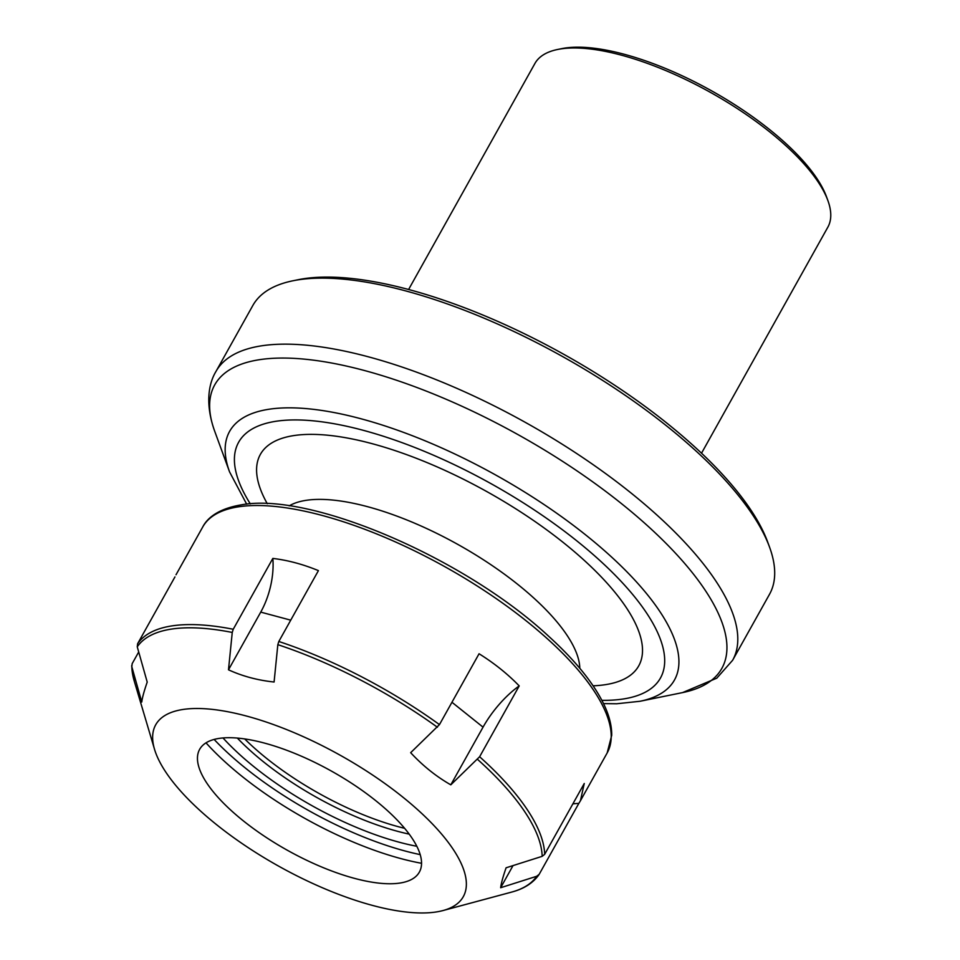 <?xml version="1.0" encoding="UTF-8"?>
<svg xmlns="http://www.w3.org/2000/svg" width="960" height="960" viewBox="0 0 960 960"><rect width="100%" height="100%" fill="white"/><g stroke="black" fill="none" stroke-linecap="round" stroke-linejoin="round"><path stroke-width="1.44" d="M769.572 547.188L767.724 542.136A291.528 104.952 -150.8 0 0 689.148 441.876A291.528 104.952 -150.8 0 0 298.176 279.708L292.896 280.788A295.956 106.548 29.2 0 1 689.808 445.416A295.956 106.548 29.2 0 1 769.572 547.188A295.956 106.548 29.2 0 1 769.524 594.264L732.624 660.276L716.784 678.18L682.536 692.604A290.496 104.58 -150.8 0 0 628.86 509.628A290.496 104.58 -150.8 0 0 278.112 358.116A290.496 104.58 -150.8 0 0 214.656 431.112C205.128 404.532 208.368 384 215.94 371.508A295.956 106.548 29.2 0 1 280.536 344.208A295.956 106.548 29.2 0 1 652.908 511.44A295.956 106.548 29.2 0 1 732.624 660.276M408.6 289.5L534.912 63.48A167.784 60.396 29.2 0 1 557.628 49.476A167.784 60.396 29.2 0 1 571.548 48A167.784 60.396 29.2 0 1 782.652 142.812A167.784 60.396 29.2 0 1 827.868 200.508A167.784 60.396 29.2 0 1 827.844 227.184L701.52 453.204M557.628 49.476L561.6 48.66A164.448 59.208 29.2 0 1 782.16 140.148A164.448 59.208 29.2 0 1 826.476 196.692L827.868 200.508M215.94 371.508L252.828 305.496A295.956 106.548 29.2 0 1 292.896 280.788M404.616 828.312A149.148 53.688 29.2 0 1 244.692 738.924M409.2 834.132A151.476 54.528 29.2 0 1 237.336 738.072M278.82 641.484L318.42 570.624C303.012 564.276 287.808 560.208 272.832 558.42L233.232 629.268L232.248 632.448L228.492 669.804C242.4 676.188 257.592 680.268 274.092 682.02L277.836 644.664L278.82 641.484A231.636 83.388 29.2 0 1 439.464 724.608L410.664 752.688C422.832 765.792 436.212 776.508 450.804 784.836L479.616 756.756A231.636 83.388 29.2 0 1 544.656 854.34L542.172 856.332L506.1 867.792C502.992 876.756 501.168 883.404 500.652 887.724L536.724 876.264L539.208 874.272L578.808 803.424A55.932 51.972 15.3 0 0 572.856 803.88M138.708 651.972L132.168 663.66L131.82 666.756L141.768 702.024C142.284 697.704 144.108 691.056 147.216 682.092L137.256 646.824L137.616 643.728A231.636 83.388 29.2 0 1 172.128 625.86A231.636 83.388 29.2 0 1 233.232 629.268M174.96 576.9L137.616 643.728M435.972 912A176.172 63.42 29.2 0 1 272.4 862.596A176.172 63.42 29.2 0 1 154.524 749.304A176.172 63.42 29.2 0 1 183.036 709.464A176.172 63.42 29.2 0 1 397.14 792.636A176.172 63.42 29.2 0 1 443.028 910.548A176.172 63.42 29.2 0 1 435.972 912M219.168 738.396A125.844 45.3 29.2 0 1 372.108 797.808A125.844 45.3 29.2 0 1 404.88 882.024A125.844 45.3 29.2 0 1 399.84 883.068A125.844 45.3 29.2 0 1 282.996 847.776A125.844 45.3 29.2 0 1 198.804 766.86A125.844 45.3 29.2 0 1 219.168 738.396M416.82 846.276A163.128 58.728 29.2 0 1 222.996 737.952M420.204 854.616A179.436 64.596 29.2 0 1 214.128 739.44M421.548 863.292A179.436 64.596 29.2 0 1 206.016 742.836M479.616 756.756L519.216 685.908C507.624 673.944 494.244 663.228 479.064 653.76L439.464 724.608M578.808 803.424L580.416 800.784L584.256 783.492L544.656 854.34M513.024 865.596L500.652 887.724M443.028 910.548L511.644 892.092C523.992 888.84 533.124 882.996 539.016 874.584L539.208 874.272M519.216 685.908A55.932 21.96 -51.3 0 0 483.048 727.152L450.804 784.836M272.832 558.42A55.932 30 -75 0 1 260.736 612.12L228.492 669.804M131.664 665.724L131.82 666.756A230.448 82.956 -150.8 0 0 134.28 681.192L131.664 665.724M579.804 668.292A170.112 61.236 -150.8 0 0 482.82 559.392A170.112 61.236 -150.8 0 0 316.98 499.416A170.112 61.236 -150.8 0 0 289.188 505.872M267.288 503.712A216.72 78.024 29.2 0 1 307.68 434.412A216.72 78.024 29.2 0 1 579.432 556.056A216.72 78.024 29.2 0 1 593.112 685.812M601.872 700.344A241.62 86.988 -150.8 0 0 607.728 700.308A241.62 86.988 -150.8 0 0 595.392 556.5A241.62 86.988 -150.8 0 0 291.372 419.976A241.62 86.988 -150.8 0 0 250.32 503.88M246.684 504.18L229.572 471.912A254.808 91.728 29.2 0 1 285.228 407.88A254.808 91.728 29.2 0 1 592.884 540.78A254.808 91.728 29.2 0 1 639.972 701.28L682.536 692.604M232.248 632.448A230.448 82.956 -150.8 0 0 171.564 629.076A230.448 82.956 -150.8 0 0 137.256 646.824M238.68 506.784A231.636 83.388 -150.8 0 0 202.764 526.92C206.784 519.012 217.008 508.908 241.32 504.852C310.824 491.688 465.9 558.792 549.264 636.816C574.2 659.568 591.936 681.132 602.472 701.508C608.76 713.76 611.844 725.04 611.712 735.324L607.164 752.94A231.636 83.388 -150.8 0 0 488.268 593.208A231.636 83.388 -150.8 0 0 238.68 506.784M511.644 892.092A230.448 82.956 -150.8 0 0 536.724 876.264M542.172 856.332A230.448 82.956 -150.8 0 0 477.564 759.396M437.412 727.248A230.448 82.956 -150.8 0 0 277.836 644.664M483.048 727.152L451.956 702.264M290.736 620.16L260.736 612.12M603.516 703.608L616.68 703.764L639.972 701.28M229.572 471.912L214.656 431.112M176.016 574.764L202.764 526.92M154.524 749.304L134.28 681.192M580.416 800.784L607.164 752.94"/></g></svg>

